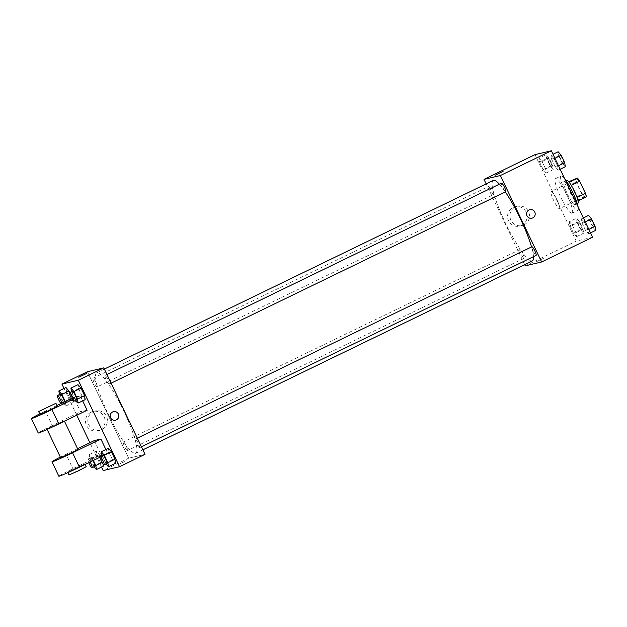 <?xml version="1.0" encoding="UTF-8"?>
<svg xmlns="http://www.w3.org/2000/svg" width="627" height="627" viewBox="0 0 627 627"><rect width="100%" height="100%" fill="white"/><g stroke="black" fill="none" stroke-linecap="round" stroke-linejoin="round"><path stroke-width="0.47" stroke-dasharray="3.13 2.35" d="M559.425 208.713A9.585 1.646 -115.9 0 0 559.48 208.697A9.585 1.646 -115.9 0 0 556.776 199.355A9.585 1.646 -115.9 0 0 551.117 191.439A9.585 1.646 -115.9 0 0 553.743 200.616A9.585 1.646 -115.9 0 0 559.425 208.713M584.92 196.345A9.585 1.646 -115.9 0 0 584.975 196.329A9.585 1.646 -115.9 0 0 582.271 186.987A9.585 1.646 -115.9 0 0 576.613 179.079A9.585 1.646 -115.9 0 0 579.238 188.257A9.585 1.646 -115.9 0 0 584.92 196.345M571.252 185.302L571.173 185.341A12.375 2.116 -115.9 0 0 568.979 182.183L566.683 182.723A12.375 2.116 -115.9 0 0 567.631 186.172L573.415 198.312L581.919 194.19L576.127 182.057A12.375 2.116 -115.9 0 1 575.178 178.609M586.41 196.8L584.113 197.34A12.375 2.116 -115.9 0 1 581.919 194.19M571.173 185.341L577.036 197.434M578.031 200.859L575.617 201.463L584.113 197.34M577.914 200.922A12.375 2.116 -115.9 0 0 576.965 197.474M573.415 198.312A12.375 2.116 -115.9 0 0 575.617 201.463M577.875 203.328A12.783 2.187 64.1 0 1 570.327 192.779A12.783 2.187 64.1 0 1 566.714 180.325M571.644 192.685A12.783 2.187 -115.9 0 0 563.885 181.697A12.783 2.187 -115.9 0 0 567.388 193.931A12.783 2.187 -115.9 0 0 574.959 204.723A12.783 2.187 -115.9 0 0 575.045 204.7A12.783 2.187 -115.9 0 0 571.644 192.685M567.631 186.172L576.127 182.057M566.683 182.723L568.744 181.728M564.676 178.711A19.171 3.284 -115.9 0 0 561.094 175.944A19.171 3.284 -115.9 0 0 566.346 194.299A19.171 3.284 -115.9 0 0 577.71 210.492A19.171 3.284 -115.9 0 0 577.828 210.453A19.171 3.284 -115.9 0 0 578.07 206.785M572.043 213.243A19.171 3.284 -115.9 0 0 572.169 213.196A19.171 3.284 -115.9 0 0 566.753 194.511A19.171 3.284 -115.9 0 0 555.428 178.695A19.171 3.284 -115.9 0 0 560.687 197.05A19.171 3.284 -115.9 0 0 572.043 213.243M551.07 155.214L554.08 158.67L557.654 166.155L558.21 170.191L555.201 166.735L551.627 159.25L551.07 155.214L554.08 158.67L557.654 166.155L558.21 170.191L555.201 166.735L551.627 159.25L551.07 155.214L553.022 154.266M539.024 158.059L542.041 161.515L545.615 169L546.172 173.036L543.154 169.58L539.588 162.095L539.024 158.059L542.041 161.515L545.615 169L546.172 173.036L543.154 169.58L539.588 162.095L539.024 158.059L546.109 154.626L549.119 158.075L552.693 165.567L553.249 169.603L550.24 166.147L546.666 158.655L546.109 154.626M592.601 237.249L576.237 241.113L534.996 154.642M581.425 218.854L584.435 222.311L588.008 229.795L588.565 233.832L585.555 230.375L581.981 222.891L581.425 218.854L584.435 222.311L588.008 229.795L588.565 233.832L585.555 230.375L581.981 222.891L581.425 218.854L583.376 217.906M569.379 221.699L572.396 225.156L575.97 232.641L576.526 236.677L573.509 233.22L569.943 225.736L569.379 221.699L572.396 225.156L575.97 232.641L576.526 236.677L573.509 233.22L569.943 225.736L569.379 221.699L576.464 218.267L579.473 221.715L583.047 229.208L583.604 233.244L580.594 229.788L577.02 222.295L576.464 218.267M493.284 180.427A44.736 7.665 -115.9 0 0 505.542 223.251A44.736 7.665 -115.9 0 0 532.057 261.028A44.736 7.665 -115.9 0 0 532.331 260.934M533.491 256.655A44.736 7.665 -115.9 0 0 531.539 246.944M505.338 191.948A44.736 7.665 -115.9 0 0 499.382 184.181M524.674 264.641L486.152 183.883M493.668 194.605A4.797 0.823 -115.9 0 0 493.7 194.589A4.797 0.823 -115.9 0 0 492.352 189.918A4.797 0.823 -115.9 0 0 489.515 185.968A4.797 0.823 -115.9 0 0 490.831 190.553A4.797 0.823 -115.9 0 0 493.668 194.605L97.122 386.953A4.797 0.823 -115.9 0 0 95.766 382.282A4.797 0.823 -115.9 0 0 92.937 378.324A4.797 0.823 -115.9 0 0 94.246 382.917A4.797 0.823 -115.9 0 0 97.091 386.961A4.797 0.823 -115.9 0 0 97.122 386.953M501.561 183.123A4.797 0.823 -115.9 0 0 502.878 187.708A4.797 0.823 -115.9 0 0 505.715 191.76M531.915 246.764A4.797 0.823 -115.9 0 0 533.232 251.349A4.797 0.823 -115.9 0 0 536.069 255.401M519.901 249.593A4.797 0.823 64.1 0 1 522.746 253.645A4.797 0.823 64.1 0 1 524.054 258.23A4.797 0.823 64.1 0 1 521.225 254.28A4.797 0.823 64.1 0 1 519.869 249.609A4.797 0.823 64.1 0 1 519.901 249.593M525.246 265.84L576.237 241.113M521.656 225.399A9.954 9.797 76.7 0 0 515.088 206.745A9.954 9.797 76.7 0 0 507.839 218.674A9.954 9.797 76.7 0 0 521.656 225.399M536.453 261.702L544.314 257.916L536.446 261.694M503.066 171.453L495.134 175.231M523.984 224.85A9.954 9.797 76.7 0 0 517.416 206.189A9.954 9.797 76.7 0 0 510.174 218.125A9.954 9.797 76.7 0 0 523.984 224.85M531.915 218.212L531.915 218.212A4.397 4.326 -103.3 0 1 526.696 214.928A4.397 4.326 -103.3 0 1 529.893 209.661L529.893 209.661M135.471 453.392A44.736 7.665 -115.9 0 0 135.753 453.29A44.736 7.665 -115.9 0 0 123.119 409.69A44.736 7.665 -115.9 0 0 96.699 372.783A44.736 7.665 -115.9 0 0 108.957 415.615A44.736 7.665 -115.9 0 0 135.471 453.392M123.323 441.957A4.797 0.823 64.1 0 1 126.16 446.001A4.797 0.823 64.1 0 1 127.477 450.594A4.797 0.823 64.1 0 1 124.64 446.636A4.797 0.823 64.1 0 1 123.292 441.964A4.797 0.823 64.1 0 1 123.323 441.957M109.129 384.116A4.797 0.823 -115.9 0 0 109.161 384.108A4.797 0.823 -115.9 0 0 107.805 379.437A4.797 0.823 -115.9 0 0 104.975 375.479A4.797 0.823 -115.9 0 0 106.292 380.072A4.797 0.823 -115.9 0 0 109.129 384.116M139.484 447.756A4.797 0.823 -115.9 0 0 139.515 447.749A4.797 0.823 -115.9 0 0 138.159 443.077A4.797 0.823 -115.9 0 0 135.33 439.119A4.797 0.823 -115.9 0 0 136.647 443.712A4.797 0.823 -115.9 0 0 139.484 447.756M128.668 458.204L145.025 454.34L128.668 458.204L87.419 371.733L128.668 458.204L103.173 470.571M582.099 230.078A4.797 0.823 -115.9 0 0 582.13 230.062A4.797 0.823 -115.9 0 0 580.774 225.391A4.797 0.823 -115.9 0 0 577.945 221.441A4.797 0.823 -115.9 0 0 579.254 226.026A4.797 0.823 -115.9 0 0 582.099 230.078M572.396 225.156L579.473 221.715M575.97 232.641L583.047 229.208M576.526 236.677L583.604 233.244M573.509 233.22L580.594 229.788M569.943 225.736L577.02 222.295M582.122 230.062A4.797 0.823 -115.9 0 0 582.154 230.054A4.797 0.823 -115.9 0 0 580.798 225.383A4.797 0.823 -115.9 0 0 577.969 221.425A4.797 0.823 -115.9 0 0 579.277 226.018A4.797 0.823 -115.9 0 0 582.122 230.062L582.154 230.054M551.744 166.437A4.797 0.823 -115.9 0 0 551.776 166.421A4.797 0.823 -115.9 0 0 550.42 161.75A4.797 0.823 -115.9 0 0 547.59 157.8A4.797 0.823 -115.9 0 0 548.899 162.385A4.797 0.823 -115.9 0 0 551.744 166.437A4.797 0.823 -115.9 0 0 551.799 166.414A4.797 0.823 -115.9 0 0 550.443 161.742A4.797 0.823 -115.9 0 0 547.614 157.792A4.797 0.823 -115.9 0 0 548.923 162.377A4.797 0.823 -115.9 0 0 551.768 166.421L551.799 166.414M542.041 161.515L549.119 158.075M545.615 169L552.693 165.567M546.172 173.036L553.249 169.603M543.154 169.58L550.24 166.147M539.588 162.095L546.666 158.655M595.65 230.399L592.64 226.943L589.067 219.458L588.51 215.422M594.137 227.233A4.797 0.823 -115.9 0 0 594.169 227.225A4.797 0.823 -115.9 0 0 592.821 222.554A4.797 0.823 -115.9 0 0 589.983 218.596A4.797 0.823 -115.9 0 0 591.3 223.181A4.797 0.823 -115.9 0 0 594.137 227.233M584.435 222.311L585.281 221.903M588.008 229.795L588.855 229.388M588.565 233.832L590.516 232.883M585.555 230.375L592.64 226.943M581.981 222.891L589.067 219.458M594.161 227.225A4.797 0.823 -115.9 0 0 594.192 227.209A4.797 0.823 -115.9 0 0 592.836 222.538A4.797 0.823 -115.9 0 0 590.007 218.588A4.797 0.823 -115.9 0 0 591.324 223.173A4.797 0.823 -115.9 0 0 594.161 227.225L594.192 227.209M565.295 166.758L562.286 163.302L558.712 155.817L558.155 151.781M563.783 163.592A4.797 0.823 -115.9 0 0 563.814 163.584A4.797 0.823 -115.9 0 0 562.466 158.913A4.797 0.823 -115.9 0 0 559.629 154.955A4.797 0.823 -115.9 0 0 560.946 159.548A4.797 0.823 -115.9 0 0 563.783 163.592M554.08 158.67L554.926 158.263M557.654 166.155L558.5 165.747M558.21 170.191L560.162 169.243M555.201 166.735L562.286 163.302M551.627 159.25L558.712 155.817M563.806 163.584A4.797 0.823 -115.9 0 0 563.838 163.569A4.797 0.823 -115.9 0 0 562.482 158.897A4.797 0.823 -115.9 0 0 559.652 154.947A4.797 0.823 -115.9 0 0 560.969 159.532A4.797 0.823 -115.9 0 0 563.806 163.584M93.987 466.833L89.794 458.627L89.23 454.591L92.247 458.047L93.384 460.422M92.976 460.618A4.797 0.823 -115.9 0 0 90.711 457.765A4.797 0.823 -115.9 0 0 92.028 462.358A4.797 0.823 -115.9 0 0 94.865 466.402M89.23 454.591L96.315 451.158L99.325 454.614L102.899 462.099L103.189 464.207L102.899 462.099L102.076 462.499M92.247 458.047L99.325 454.614L102.899 462.099M93.36 466.112L100.445 462.679L103.455 466.135L100.445 462.679L96.871 455.194L96.315 451.158L99.325 454.614M89.794 458.627L96.871 455.194L96.315 451.158M90.147 461.989A4.797 0.823 -115.9 0 0 87.882 459.144A4.797 0.823 -115.9 0 0 88.721 462.687M65.255 401.452L66.023 405.928L63.006 402.471L59.385 394.602M60.357 394.124A4.797 0.823 -115.9 0 0 61.673 398.717A4.797 0.823 -115.9 0 0 64.51 402.761A4.797 0.823 -115.9 0 0 64.542 402.753A4.797 0.823 -115.9 0 0 64.589 401.774M65.467 401.891L72.544 398.458L69.738 392.573L72.544 398.458L73.1 402.495L70.091 399.038L66.517 391.554L65.96 387.517L66.517 391.554L59.44 394.986M66.023 405.928L73.1 402.495L70.091 399.038L66.517 391.554M63.006 402.471L70.091 399.038M60.913 403.561A4.797 0.823 -115.9 0 0 61.681 404.141A4.797 0.823 -115.9 0 0 61.712 404.125A4.797 0.823 -115.9 0 0 61.759 403.153M106.034 463.988L101.778 455.398M102.757 454.92A4.797 0.823 -115.9 0 0 104.066 459.513A4.797 0.823 -115.9 0 0 106.911 463.557M105.407 463.267L112.492 459.834L115.501 463.29L112.492 459.834L108.918 452.349L108.361 448.313L108.918 452.349L101.833 455.782M75.679 400.347L71.423 391.757M72.403 391.287A4.797 0.823 -115.9 0 0 73.712 395.872A4.797 0.823 -115.9 0 0 76.557 399.916M75.052 399.626L82.137 396.193L85.147 399.65L82.137 396.193L78.563 388.709L78.007 384.672L78.563 388.709L71.478 392.141M124.679 461.605L119.969 463.674L124.679 461.605M124.679 461.613L119.969 463.682L124.679 461.613M91.017 412.174A9.954 9.797 76.7 0 0 97.585 430.835A9.954 9.797 76.7 0 0 104.834 418.899A9.954 9.797 76.7 0 0 91.017 412.174M101.503 467.084L89.896 442.74M76.784 415.239L64.009 388.466M93.345 411.625A9.954 9.797 -103.3 0 1 107.162 418.35A9.954 9.797 -103.3 0 1 99.912 430.287A9.954 9.797 -103.3 0 1 93.345 411.625M78.72 377.211L86.659 373.433M113.479 411.641L113.479 411.641A4.397 4.326 76.7 0 0 110.595 417.801A4.397 4.326 76.7 0 0 115.501 420.192L115.501 420.192M82.137 396.193L78.563 388.709M72.544 398.458L73.1 402.495M100.445 462.679L96.871 455.194M112.492 459.834L108.918 452.349M72.23 399.697L80.256 395.809L82.662 400.857M87.129 410.223L80.585 411.767L73.712 397.353L71.486 398.435M80.256 395.809L73.712 397.353M105.877 449.52L107.75 453.454L101.206 454.998L72.881 468.737A19.171 0.721 -25.5 0 0 58.844 476.222M94.332 440.585L101.206 454.998M77.928 449.426L60.623 457.679M77.591 448.713L66.007 454.324L72.881 468.737M60.357 457.114A19.171 0.721 154.5 0 1 66.007 454.324M47.033 428.852L64.181 420.607L47.033 428.852M56.963 405.473L45.387 411.093L52.26 425.506L80.585 411.767M52.26 425.506A19.171 0.721 -25.5 0 0 38.223 432.983M67.653 472.084L84.802 463.839L67.653 472.084M99.873 457.271L107.75 453.454M86.181 466.723L68.876 474.976M57.308 406.194L40.003 414.447M45.387 411.093A19.171 0.721 -25.5 0 0 39.736 413.883M576.613 179.079L551.117 191.439M584.975 196.329L559.48 208.697M575.045 204.7L577.248 203.634M563.885 181.697L566.087 180.631M572.169 213.196L577.828 210.453M555.428 178.695L561.094 175.944M517.416 206.189L515.088 206.745M521.993 225.563L519.658 226.112M135.753 453.29L142.878 449.833M96.699 372.783L104.356 369.068M519.869 249.609L123.292 441.964M524.054 258.23L127.477 450.594M109.161 384.108L111.081 383.175M104.975 375.479L106.958 374.523M139.515 447.749L141.436 446.816M135.33 439.119L137.313 438.163M92.937 378.324L489.515 185.968M87.882 459.144L90.711 457.765M61.712 404.125L64.542 402.753M97.585 430.835L99.912 430.287M93.008 411.469L95.343 410.92M64.471 421.211L64.181 420.607M47.143 429.424L46.876 428.86M85.092 464.442L84.802 463.839M67.771 472.656L67.497 472.092"/><path stroke-width="0.94" d="M568.744 181.728L577.475 178.06A12.375 2.116 -115.9 0 1 579.677 181.219L585.461 193.351A12.375 2.116 -115.9 0 1 586.41 196.8L578.031 200.859M577.036 197.434L585.461 193.351M571.252 185.302L579.677 181.219M566.087 180.631L566.714 180.325A12.783 2.187 64.1 0 1 574.481 191.306A12.783 2.187 64.1 0 1 577.875 203.328L577.248 203.634M569.081 182.136L577.475 178.06M578.07 206.785A19.171 3.284 -115.9 0 0 564.676 178.711M486.152 183.883L484.005 179.377L534.996 154.642L551.36 150.778L592.601 237.249L541.61 261.976L525.246 265.84L524.674 264.641M484.005 179.377L500.37 175.513L551.36 150.778M500.37 175.513L541.61 261.976M529.893 209.661A4.397 4.326 -103.3 0 1 532.793 217.898A4.397 4.326 -103.3 0 1 526.696 214.928A4.397 4.326 -103.3 0 1 529.893 209.661A4.397 4.326 -103.3 0 1 532.793 217.898A4.397 4.326 -103.3 0 1 531.915 218.212M142.878 449.833L532.331 260.934A44.736 7.665 -115.9 0 0 533.491 256.655M531.539 246.944A44.736 7.665 -115.9 0 0 505.338 191.948M499.382 184.181A44.736 7.665 -115.9 0 0 493.284 180.427L104.356 369.068M505.715 191.76A4.797 0.823 -115.9 0 0 505.746 191.752A4.797 0.823 -115.9 0 0 504.39 187.081A4.797 0.823 -115.9 0 0 501.561 183.123L106.958 374.523M141.436 446.816L536.101 255.385A4.797 0.823 -115.9 0 0 536.101 255.385A4.797 0.823 -115.9 0 0 534.745 250.714A4.797 0.823 -115.9 0 0 531.915 246.764L137.313 438.163M495.134 175.239L503.066 171.453M64.009 388.466L61.932 384.1L87.419 371.733L103.784 367.869L145.025 454.34L119.53 466.707L103.173 470.571L101.503 467.084M583.376 217.906L588.51 215.422L591.52 218.878L595.094 226.363L595.65 230.399L590.516 232.883M585.281 221.903L591.52 218.878M588.855 229.388L595.094 226.363M553.022 154.266L558.155 151.781L561.165 155.237L564.739 162.722L565.295 166.758L560.162 169.243M554.926 158.263L561.165 155.237M558.5 165.747L564.739 162.722M93.384 460.422L95.821 465.532L96.378 469.568L93.987 466.833M94.865 466.402A4.797 0.823 -115.9 0 0 94.896 466.394A4.797 0.823 -115.9 0 0 92.976 460.618M95.821 465.532L102.076 462.499M103.455 466.135L103.189 464.207L103.455 466.135L96.378 469.568M88.721 462.687A4.797 0.823 -115.9 0 0 92.036 467.781A4.797 0.823 -115.9 0 0 92.067 467.766A4.797 0.823 -115.9 0 0 90.147 461.989M59.385 394.602L58.875 390.95L61.893 394.407L65.255 401.452M64.589 401.774A4.797 0.823 -115.9 0 0 62.528 396.805A4.797 0.823 -115.9 0 0 60.357 394.124L57.527 395.504A4.797 0.823 -115.9 0 0 58.287 398.866A4.797 0.823 -115.9 0 0 60.913 403.561M58.875 390.95L65.96 387.517L69.738 392.573L68.97 390.974L61.893 394.407M61.759 403.153A4.797 0.823 -115.9 0 0 59.698 398.184A4.797 0.823 -115.9 0 0 57.527 395.504M101.778 455.398L101.276 451.746L104.286 455.202L107.86 462.695L108.416 466.723L106.034 463.988M106.911 463.557A4.797 0.823 -115.9 0 0 106.943 463.549A4.797 0.823 -115.9 0 0 105.587 458.878A4.797 0.823 -115.9 0 0 102.757 454.92L99.92 456.299A4.797 0.823 -115.9 0 0 101.237 460.884A4.797 0.823 -115.9 0 0 104.074 464.936A4.797 0.823 -115.9 0 0 104.106 464.921A4.797 0.823 -115.9 0 0 102.75 460.249A4.797 0.823 -115.9 0 0 99.92 456.299M101.276 451.746L108.361 448.313L111.371 451.769L114.945 459.254L115.501 463.29L108.416 466.723M104.286 455.202L111.371 451.769L114.945 459.254L115.501 463.29M107.86 462.695L114.945 459.254M71.423 391.757L70.922 388.105L73.931 391.561L77.505 399.054L78.061 403.083L75.679 400.347M73.751 401.28L76.588 399.908A4.797 0.823 -115.9 0 0 76.588 399.908A4.797 0.823 -115.9 0 0 75.232 395.237A4.797 0.823 -115.9 0 0 72.403 391.287L69.566 392.659A4.797 0.823 -115.9 0 0 70.882 397.244A4.797 0.823 -115.9 0 0 73.72 401.296A4.797 0.823 -115.9 0 0 73.751 401.28A4.797 0.823 -115.9 0 0 72.395 396.609A4.797 0.823 -115.9 0 0 69.566 392.659M70.922 388.105L78.007 384.672L81.016 388.129L84.59 395.613L85.147 399.65L78.061 403.083M73.931 391.561L81.016 388.129L84.59 395.613L85.147 399.65M77.505 399.054L84.59 395.613M89.896 442.74L76.784 415.239M86.659 373.433L78.728 377.211M61.932 384.1L78.289 380.236L103.784 367.869L145.025 454.34M87.419 371.733L103.784 367.869M110.595 417.801A4.397 4.326 -103.3 0 1 113.479 411.641A4.397 4.326 -103.3 0 1 118.699 414.917A4.397 4.326 -103.3 0 1 110.595 417.801M78.289 380.236L119.53 466.707M115.501 420.192A4.397 4.326 76.7 0 0 118.699 414.917A4.397 4.326 76.7 0 0 113.479 411.641M78.007 384.672L81.016 388.129M65.96 387.517L68.97 390.974M108.361 448.313L111.371 451.769M82.662 400.857L87.129 410.223L58.805 423.962A19.171 0.721 -25.5 0 1 38.223 432.983L31.35 418.577A19.171 0.721 -25.5 0 0 51.931 409.549L72.23 399.697M105.877 449.52L100.876 439.041L94.332 440.585L77.591 448.713M47.143 429.424L60.623 457.679L70.177 453.525L77.928 449.426L64.471 421.211M100.876 439.041L72.552 452.78A19.171 0.721 154.5 0 1 51.97 461.809A19.171 0.721 154.5 0 1 60.357 457.114M51.97 461.809L58.844 476.222A19.171 0.721 -25.5 0 0 79.425 467.193L99.873 457.271M67.771 472.656L69.025 474.968L78.422 470.814L86.181 466.723L85.092 464.442M38.631 411.563L40.003 414.447L48.812 410.646L57.308 406.194L55.936 403.31L38.631 411.563L55.936 403.31M71.486 398.435L56.963 405.473M39.736 413.883A19.171 0.721 -25.5 0 0 31.35 418.577M72.552 452.78L79.425 467.193M51.931 409.549L58.805 423.962M111.081 383.175L505.746 191.752M92.067 467.766L94.896 466.394M104.106 464.921L106.943 463.549"/></g></svg>
